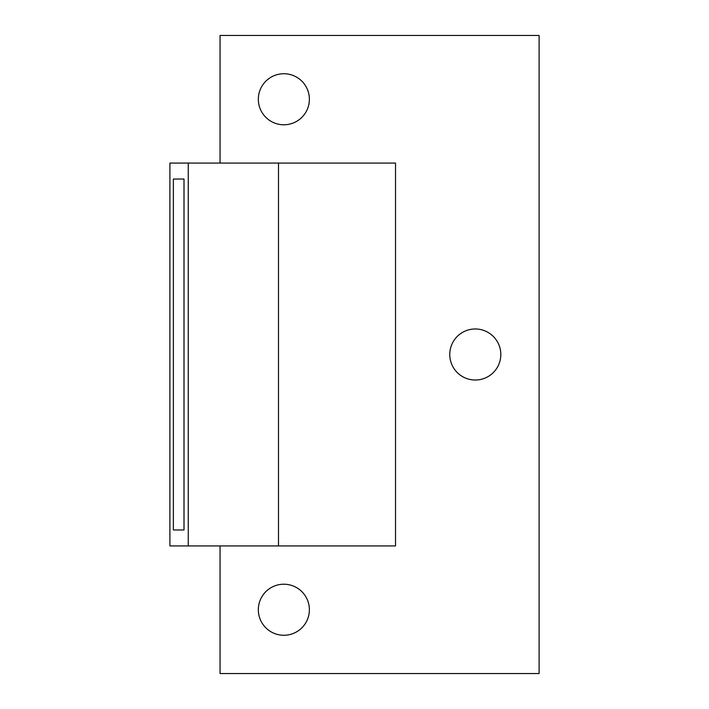 <?xml version="1.0" encoding="UTF-8"?>
<svg xmlns="http://www.w3.org/2000/svg" width="709" height="709" viewBox="0 0 709 709"><rect width="100%" height="100%" fill="white"/><g stroke="black" fill="none" stroke-linecap="round" stroke-linejoin="round"><path stroke-width="1.06" d="M188.257 163.07L188.257 545.93L169.903 545.93L169.903 163.07L278.495 163.07L278.495 545.93L188.257 545.93M184.003 179.023L184.003 529.977L173.368 529.977L173.368 179.023L184.003 179.023L173.368 179.023M173.368 529.977L184.003 529.977M278.495 163.07L278.495 545.93M278.54 545.93L395.525 545.93L395.525 163.07L278.54 163.07M220.047 163.07L220.047 35.45L539.097 35.45L539.097 673.55L220.047 673.55L220.047 545.93M500.811 354.5A25.524 25.524 0 0 1 462.525 376.603A25.524 25.524 0 0 1 462.525 332.397A25.524 25.524 0 0 1 500.811 354.5M309.381 609.74A25.524 25.524 0 0 1 271.095 631.843A25.524 25.524 0 0 1 271.095 587.637A25.524 25.524 0 0 1 309.381 609.74M309.381 99.26A25.524 25.524 0 0 1 271.095 121.363A25.524 25.524 0 0 1 271.095 77.157A25.524 25.524 0 0 1 309.381 99.26"/></g></svg>
